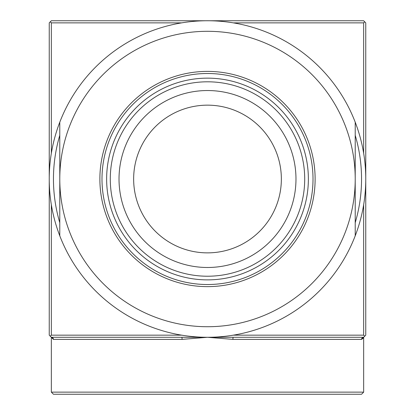 <?xml version="1.0" encoding="UTF-8"?>
<svg xmlns="http://www.w3.org/2000/svg" width="415" height="415" viewBox="0 0 415 415"><rect width="100%" height="100%" fill="white"/><g stroke="black" fill="none" stroke-linecap="round" stroke-linejoin="round"><path stroke-width="0.62" d="M233.256 335.164L363.654 335.164L364.707 336.223L363.654 337.276L207.5 337.276L182.086 339.387L53.431 339.387L50.293 336.223L51.346 335.164L181.744 335.164M51.346 204.771L51.346 335.164M363.654 153.254L363.654 22.861L233.256 22.861M363.654 335.164L363.654 204.771M233.256 337.276A2.111 0.342 -90 0 0 232.914 339.387L207.5 337.276L51.346 337.276A2.111 2.08 -90 0 1 53.431 339.387M181.744 22.861L51.346 22.861L51.346 153.254M51.346 22.861L50.293 21.803L51.346 20.75L363.654 20.75L365.76 22.861L365.76 335.164L364.707 336.223M50.293 336.223L49.24 335.164L49.24 22.861L50.293 21.803M363.654 392.139L361.543 394.25L53.457 394.25L51.346 392.139L363.654 392.139L363.654 337.276L361.569 339.387L363.571 337.867M364.707 21.803L363.654 22.861M181.744 337.276A2.111 0.342 -90 0 1 182.086 339.387M363.654 337.276L363.654 337.276A2.111 2.08 -90 0 0 361.569 339.387L232.914 339.387M133.646 179.01A73.854 73.854 0 0 1 244.43 115.054A73.854 73.854 0 0 1 244.43 242.972A73.854 73.854 0 0 1 133.646 179.01M119.022 179.01A88.478 88.478 0 0 1 251.739 102.391A88.478 88.478 0 0 1 251.739 255.635A88.478 88.478 0 0 1 119.022 179.01M110.286 179.01A97.214 97.214 0 0 1 256.107 94.828A97.214 97.214 0 0 1 256.107 263.198A97.214 97.214 0 0 1 110.286 179.01M106.634 179.01A100.866 100.866 0 0 1 257.933 91.658A100.866 100.866 0 0 1 257.933 266.368A100.866 100.866 0 0 1 106.634 179.01M101.991 179.01A105.509 105.509 0 0 1 260.252 87.638A105.509 105.509 0 0 1 260.252 270.388A105.509 105.509 0 0 1 101.991 179.01M59.786 135.306A154.043 154.043 0 0 0 59.786 222.72L59.786 235.829A158.26 158.26 0 0 0 355.214 235.829L355.214 179.01A147.714 147.714 0 0 0 207.5 31.301A147.714 147.714 0 0 0 59.786 179.01A147.714 147.714 0 0 0 207.5 326.724A147.714 147.714 0 0 0 355.214 179.01L355.214 122.197A158.26 158.26 0 0 0 59.786 122.197L59.786 235.829A158.26 158.26 0 0 1 59.786 122.197L59.786 123.582M355.214 122.197A158.26 158.26 0 0 1 355.214 235.829L355.214 234.444M355.214 222.72A154.043 154.043 0 0 0 355.214 135.306M315.12 179.01A107.62 107.62 0 0 0 153.69 85.812A107.62 107.62 0 0 0 153.69 272.214A107.62 107.62 0 0 0 315.12 179.01M51.346 392.139L51.346 337.276"/></g></svg>
